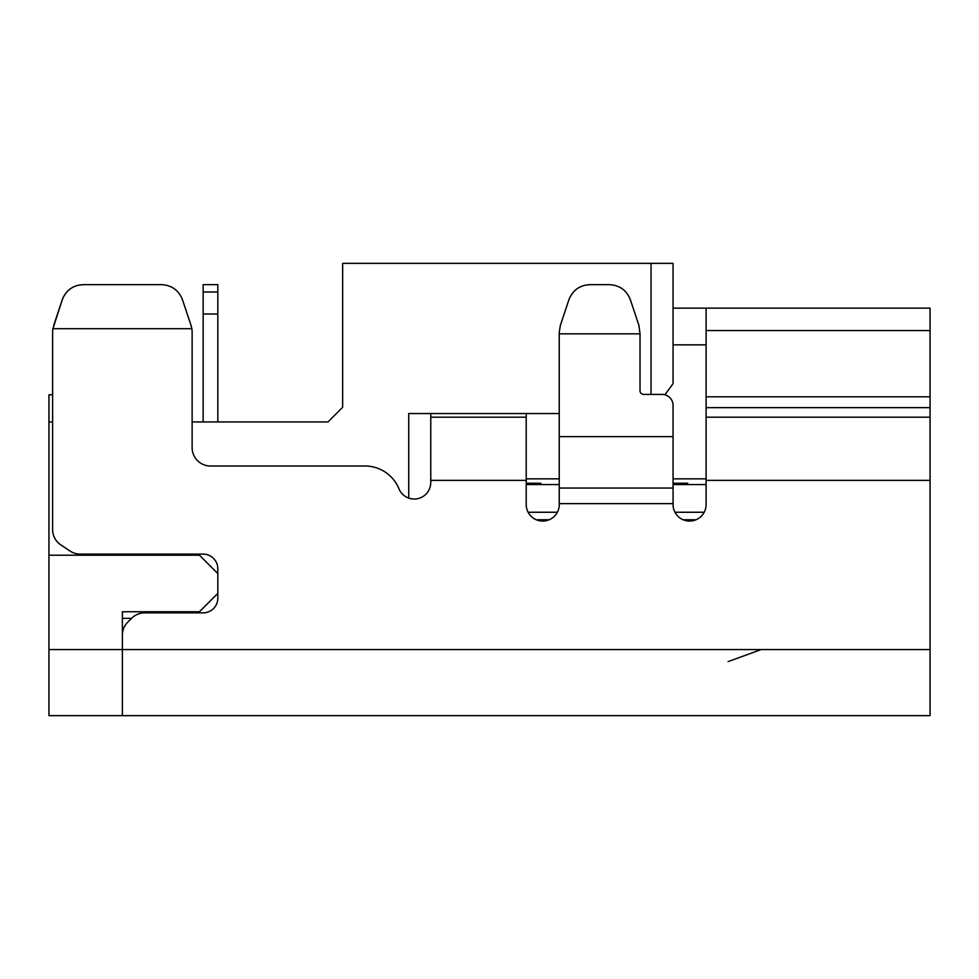 <?xml version="1.0" encoding="UTF-8"?>
<svg xmlns="http://www.w3.org/2000/svg" width="979" height="979" viewBox="0 0 979 979"><rect width="100%" height="100%" fill="white"/><g stroke="black" fill="none" stroke-linecap="round" stroke-linejoin="round"><path stroke-width="1.47" d="M664.888 394.782L673.062 383.633L673.062 263.351L342.65 263.351L342.65 407.264L327.965 421.949L192.129 421.949M107.69 284.644L161.572 284.644C171.729 285.232 178.692 290.249 182.461 299.709L191.003 325.309L182.461 299.709C178.692 290.249 171.729 285.232 161.572 284.644L83.178 284.644C72.96 285.219 65.985 290.237 62.289 299.709L52.915 328.699A22.027 22.027 0 0 0 52.621 332.273L52.621 394.782L48.95 394.782L48.95 555.215L199.471 555.215L217.827 573.572L217.827 593.396L199.471 611.753L122.375 611.753L122.375 715.649L48.95 715.649L48.95 555.215M651.035 394.415L651.035 263.351M52.621 421.949L48.95 421.949M559.254 413.542L408.732 413.542L408.732 498.103M430.76 413.542L430.76 481.435M687.747 483.259L673.062 483.259M540.897 483.259L526.212 483.259M706.104 478.853L673.062 478.853M559.254 478.853L526.212 478.853M217.827 291.987L203.142 291.987L203.142 284.644L217.827 284.644L217.827 421.949M217.827 314.014L203.142 314.014L203.142 421.949M203.142 291.987L203.142 314.014M430.723 481.435A16.521 16.521 0 0 1 398.955 488.79A36.712 36.712 0 0 0 364.983 466.004L210.485 466.004A18.356 18.356 0 0 1 192.129 447.648L192.129 332.273A22.027 22.027 0 0 0 191.835 328.699L52.915 328.699M559.254 436.634L673.062 436.634L673.062 405.428L673.062 488.031L559.254 488.031L559.254 332.273L560.38 325.309L568.921 299.709C572.691 290.249 579.654 285.232 589.811 284.644L609.464 284.644C619.621 285.232 626.584 290.249 630.354 299.709L638.895 325.309L640.021 333.839L559.254 333.839M640.021 333.839L640.021 390.743A3.671 3.671 0 0 0 643.692 394.415L662.049 394.415A11.014 11.014 0 0 1 673.062 405.428M53.747 325.309L62.289 299.709C66.058 290.249 73.021 285.232 83.178 284.644L77.708 285.342M930.05 396.813L930.05 308.14L673.062 308.14L706.104 308.14L706.104 396.813L930.05 396.813L930.05 480.359L706.104 480.359L706.104 504.552A16.521 16.521 0 0 1 689.13 521.061A16.521 16.521 0 0 1 673.087 503.634L673.062 488.031L559.254 488.031L559.254 503.634A16.521 16.521 0 0 1 543.186 521.061A16.521 16.521 0 0 1 526.212 504.552L526.212 417.189L430.76 417.189M526.212 413.542L526.212 417.189M761.172 649.566L728.131 661.596M83.178 284.644L93.005 284.644M191.835 328.699L191.003 325.309M52.621 332.273L52.621 529.602A18.356 18.356 0 0 0 60.796 544.875L70.023 551.03A18.356 18.356 0 0 0 80.205 554.114L203.142 554.114A14.685 14.685 0 0 1 217.827 568.799L217.827 598.169A14.685 14.685 0 0 1 203.142 612.854L144.659 612.854A18.356 18.356 0 0 0 131.688 618.226L127.747 622.167A18.356 18.356 0 0 0 122.375 635.138L122.375 649.566L48.95 649.566M673.062 503.634L559.254 503.634M67.306 715.649L48.95 715.649M706.104 396.813L706.104 480.359M930.05 480.359L930.05 715.649L122.375 715.649L122.375 649.566L930.05 649.566M930.05 712.418L930.05 715.649M673.062 344.853L706.104 344.853M696.032 519.763L683.134 519.763M549.182 519.763L536.284 519.763M704.195 512.25L674.972 512.25M557.345 512.25L528.122 512.25M122.375 618.361L131.553 618.361M706.104 484.568L673.062 484.568M559.254 484.568L526.212 484.568M526.212 480.359L430.76 480.359M706.104 330.572L930.05 330.572M930.05 407.643L706.104 407.643M930.05 417.189L706.104 417.189"/></g></svg>
